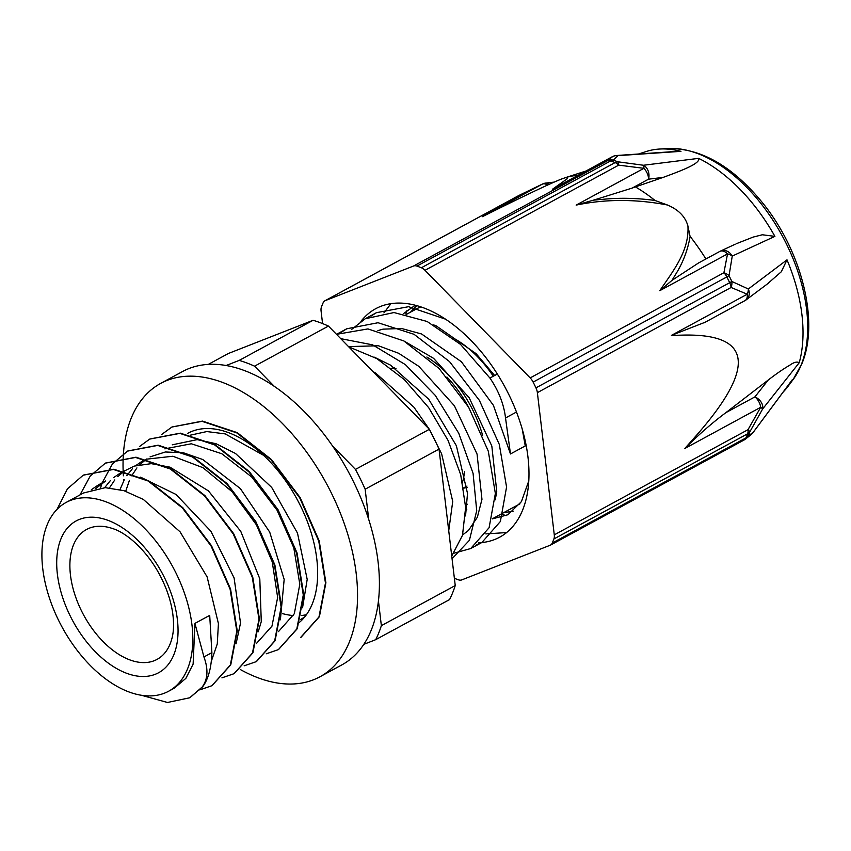 <?xml version="1.0" encoding="UTF-8"?>
<svg xmlns="http://www.w3.org/2000/svg" width="851" height="851" viewBox="0 0 851 851"><rect width="100%" height="100%" fill="white"/><g stroke="black" fill="none" stroke-linecap="round" stroke-linejoin="round"><path stroke-width="1.28" d="M495.367 495.505L496.218 495.037M406.629 314.253L416.352 308.977A110.343 64.74 -118.5 0 1 420.639 306.977L420.841 306.871M203.942 656.961C208.442 669.248 207.867 679.258 202.219 686.991L189.72 697.777L167.466 702.479L141.521 695.288M202.219 687.002L202.666 686.757C208.335 679.098 211.41 667.727 211.888 652.643L209.708 615.369L194.932 623.389L203.953 656.951L211.888 652.643M57.017 509.366L67.452 488.825L83.228 475.188L113.396 469.465L148.138 480.996L182.359 507.909L211.069 545.97L230.121 589.275L236.812 631.134L230.334 665.046L211.867 685.725L199.762 689.895M79.983 494.92L90.312 475.911L105.375 463.146L135.554 457.434L170.296 468.986L204.517 495.878L233.238 533.939L252.29 577.244L258.97 619.102L252.481 653.004L234.025 673.694L221.93 677.853M100.567 487.889L102.046 483.187M102.152 482.879L112.47 463.88L127.544 451.115L157.722 445.424L192.454 456.944L226.685 483.836L255.406 521.897L274.447 565.224L281.128 607.071L274.639 640.973L256.194 661.674L244.131 665.812M139.436 446.584L149.712 439.095L179.88 433.382L214.612 444.903L248.854 471.805L277.564 509.877L296.605 553.182L303.286 595.03L296.818 628.953L278.362 649.643L266.267 653.791M161.584 434.553L171.87 427.053L202.038 421.341L236.78 432.882L271.012 459.785L299.722 497.846L318.774 541.151L325.465 583.009L318.976 616.922L300.52 637.601M202.644 686.768L189.922 697.66M83.398 475.092L113.832 469.231L148.574 480.762L182.805 507.675L211.516 545.725L230.557 589.03L237.259 630.889L230.77 664.812L212.037 685.64M105.567 463.04L136 457.2L170.743 468.741L204.963 495.644L233.685 533.694L252.736 577.01L259.417 618.868L252.928 652.77L234.27 673.556M127.831 450.966L158.158 445.179L192.9 456.71L227.121 483.602L255.853 521.663L274.894 564.979L281.564 606.827L275.086 640.739L256.481 661.525M149.936 438.978L180.316 433.148L215.058 444.669L249.29 471.571L278 509.632L297.042 552.937L303.733 594.796L297.254 628.708L278.532 649.547M172.019 426.979L202.485 421.096L237.227 432.638L271.448 459.551L300.158 497.601L319.21 540.906L325.901 582.765L319.412 616.677L300.956 637.356M302.541 607.763L307.2 579.403L297.499 533.098L271.692 487.421L235.514 453.487L216.058 443.722L197.187 439.637L172.242 444.828M280.383 619.794L284.17 579.414L269.714 532.12L240.376 488.612L202.74 459.508L183.465 452.796L165.381 451.977L150.084 456.87M146.553 459.019L139.904 464.561M136.926 467.901L131.671 475.805M129.405 480.432L125.703 491.25M258.236 631.772L261.278 621.592L259.8 578.84L240.801 531.428L208.431 490.889L169.977 467.156L151.223 463.646L134.235 466.103L120.534 472.901L113.534 477.666M124.352 471.071L117.757 476.603M114.789 479.921L109.502 487.836M236.057 643.835L240.525 623.07L234.089 577.914L210.878 531.247L176.019 494.452L140.596 477.156M98.365 484.932L105.758 480.921L95.589 488.623M211.282 661.376L217.271 643.962L218.42 623.602L207.112 576.872L180.072 531.822L143.33 499.431L123.906 490.665L105.269 487.666L83.6 492.963L66.123 502.441A107.417 63.017 -118.5 0 0 49.369 597.849A107.417 63.017 -118.5 0 0 128.65 691.831A107.417 63.017 -118.5 0 0 168.615 691.235A107.417 63.017 -118.5 0 0 172.753 566.777A107.417 63.017 -118.5 0 0 66.123 502.441M174.338 688.129L185.869 678.353L193.124 664.099L194.932 623.389M497.356 374.025L489.931 378.057L460.497 344.378L427.138 321.487L394.002 312.54L365.196 318.774L351.708 329.38M454.009 553.193L470.709 548.544L489.091 527.726L495.367 493.495L488.283 451.136L468.624 407.204L439.084 368.483L403.853 340.953L367.951 328.911L336.517 334.337L346.708 328.805L341.315 332.198M451.732 556.022L462.487 535.343L465.635 507.377L460.699 474.72L448.062 440.435L428.691 407.682L404.246 379.535L376.812 358.59L348.75 346.846M445.53 319.168L408.586 306.69L376.408 312.689L371.036 316.072M476.103 544.991L481.921 542.449L500.367 521.503L506.568 487.038L499.303 444.424L479.358 400.321L449.519 361.601L414.043 334.305L378.035 322.731L346.708 328.794M452.221 558.575L469.39 540.332L476.72 510.664L473.082 473.401L458.763 433.287L435.286 395.407L405.384 364.622L372.589 344.846L340.73 338.655M489.931 378.057C498.697 390.886 503.898 404.193 505.526 417.969L510.483 453.955L493.389 405.299L461.359 361.707L421.575 333.986L401.587 328.497L383.056 329.146L377.897 330.582M462.604 534.928L468.497 530.418L477.368 517.238L481.964 499.346L477.049 454.04L454.381 405.736L418.841 366.377L398.672 353.282L378.44 345.761L348.506 346.602M448.732 530.758L452.732 501.441L441.616 453.796L429.351 429.319L413.916 407.193L375.77 373.174L372.77 371.43M510.483 453.955L525.258 445.935L522.216 429.01M374.419 357.207L390.545 365.153L428.691 399.172L456.391 445.775L467.507 493.42L465.55 515.94M404.002 341.038L433.616 358.356L469.156 397.715L491.825 446.02L496.739 491.325L495.25 499.845M433.702 324.912L436.35 325.965L476.135 353.686L494.633 375.504M91.355 489.708L98.365 484.942M104.652 487.676L110.364 480.602M120.012 489.58L124.278 479.815M126.788 475.656L132.522 468.582M135.745 465.614L142.691 460.87M146.095 459.21L172.881 456.242L202.974 467.688L232.174 491.761L256.396 524.822L272.256 561.915L277.649 597.455L271.969 626.145L256.268 643.654M164.86 448.849L191.337 443.775L221.792 453.721L251.811 477.081L277.022 510.164L293.797 547.821L299.807 584.212L294.34 613.688L278.437 631.633M190.422 435.159L206.836 431.563L225.185 433.893L263.48 455.274M304.743 616.901L300.584 619.581M274.256 386.322L254.566 366.175L328.433 326.071L429.351 429.308L355.473 469.412L332.518 445.924M368.77 519.589L365.153 489.219L439.031 449.115L455.242 585.552L381.365 625.655L378.44 600.976M208.272 364.409L228.387 353.484L313.094 320.284L239.216 360.388L226.153 365.505M363.824 644.335L375.706 639.675L449.583 599.572A173.764 101.95 -118.5 0 0 455.242 585.552M375.706 639.675A173.764 101.95 -118.5 0 0 381.365 625.655M328.433 326.071A173.764 101.95 -118.5 0 0 313.094 320.284M254.566 366.175A173.764 101.95 -118.5 0 0 239.216 360.388M365.153 489.219A173.764 101.95 -118.5 0 0 355.473 469.412M439.031 449.115A173.764 101.95 -118.5 0 0 429.351 429.308M282.468 613.603A107.417 63.017 -118.5 0 0 293.446 615.56M301.222 615.518A107.417 63.017 -118.5 0 0 306.403 614.72M129.565 659.791A73.909 43.358 -118.5 0 0 157.063 659.387A73.909 43.358 -118.5 0 0 172.115 637.718C173.827 630.91 173.998 622.56 172.625 612.667C170.604 599.37 165.892 586.009 158.477 572.585C144.489 547.629 125.086 532.364 112.906 528.662A73.909 43.358 -118.5 0 0 86.536 529.482A73.909 43.358 -118.5 0 0 75.016 595.126A73.909 43.358 -118.5 0 0 129.565 659.791M462.476 482.219A73.909 43.358 -118.5 0 0 464.518 471.411M395.992 368.653A73.909 43.358 -118.5 0 0 391.066 368.26M463.625 488.134A71.516 41.965 -118.5 0 0 467.103 487.485M428.925 358.345A71.516 41.965 -118.5 0 0 428.074 358.08M465.561 505.356A85.738 50.305 -118.5 0 0 467.337 504.239M468.178 406.448A85.738 50.305 -118.5 0 0 446.913 377.014M465.678 510.004A89.887 52.741 -118.5 0 0 466.774 509.43M482.602 435.297A89.887 52.741 -118.5 0 0 426.84 357.026M495.367 494.059A90.1 52.858 -118.5 0 0 496.452 493.537M493.293 376.227A90.1 52.858 -118.5 0 0 452.562 337.656M513.259 511.132L503.388 512.823M410.49 312.157L416.777 305.626M528.79 480.879L521.429 501.633L507.93 514.738L492.282 518.897M403.47 313.615L415.277 305.232M495.91 496.782L495.356 496.516M506.579 532.566L485.825 533.907M383.929 312.881L390.928 303.658M506.1 515.663L501.218 514.004M405.757 314.062L406.959 310.541M478.656 542.789A129.98 76.26 -118.5 0 0 499.697 537.183A129.98 76.26 -118.5 0 0 522.695 509.919A129.98 76.26 -118.5 0 0 489.144 361.962A129.98 76.26 -118.5 0 0 375.663 308.722A129.98 76.26 -118.5 0 0 360.92 321.391M413.575 266.001A10.382 6.095 61.5 0 1 416.905 266.086L610.635 160.913A10.382 6.095 -118.5 0 0 607.306 160.828L413.575 266.001L325.295 300.605L519.036 195.422M578.127 175.274A155.701 91.355 61.5 0 0 568.138 176.902L566.415 177.338L567.372 178.657L552.586 189.167L612.677 156.552A10.382 6.095 61.5 0 0 612.273 156.733A10.382 10.382 0 0 1 616.507 155.499A10.382 6.893 -93.9 0 1 616.549 155.499A10.382 6.893 -93.9 0 1 617.975 155.637L613.22 160.094A10.382 7.042 109.5 0 0 610.635 160.913A176.455 103.535 61.5 0 1 615.103 162.594A10.382 6.872 -68.2 0 1 617.677 161.775A175.838 103.173 -118.5 0 0 613.22 160.094A10.382 9.893 -126.8 0 0 607.306 160.828L612.677 156.552A10.382 10.127 48.6 0 1 617.975 155.637L680.96 151.35A139.862 82.058 61.5 0 0 659.248 149.063A139.862 82.058 61.5 0 0 646.281 151.499L638.558 153.999M593.647 200.091L576.148 205.112L643.899 168.328L618.72 165.137A10.382 6.095 -118.5 0 0 615.103 162.594L421.373 267.767A10.382 6.095 61.5 0 1 424.989 270.31L618.72 165.137A10.382 2.691 -84.6 0 0 617.677 161.775L643.473 165.254A10.382 2.085 99.4 0 1 643.899 168.328A10.382 6.095 61.5 0 1 648.526 179.189A10.382 7.723 -97.1 0 0 643.473 165.254L698.65 158.36A140.213 82.26 61.5 0 1 774.899 236.365L732.254 256.077A10.382 8.574 -115 0 0 720.499 251.077A10.382 8.574 -115 0 0 720.457 251.098A10.382 8.574 -115 0 0 720.116 251.268M566.415 177.338L561.5 179.029C551.225 183.071 529.237 193.443 495.527 210.154L482.379 216.686L542.47 184.071A10.382 6.095 61.5 0 1 547.597 185.05M793.132 379.514A136.171 79.898 -118.5 0 0 801.11 365.122A136.171 79.898 -118.5 0 0 775.921 224.941A136.171 79.898 -118.5 0 0 667.727 148.521C700.809 148.074 732.275 165.998 762.124 202.293C801.451 250.364 819.811 321.604 801.833 363.834L793.132 379.514L788.058 386.322A139.862 82.058 61.5 0 0 792.451 379.503L753.199 432.34L748.093 436.084A175.838 103.173 -118.5 0 0 748.933 434.074A175.838 103.173 -118.5 0 0 749.742 432.021L762.602 409.033L799.227 362.728A139.862 82.058 61.5 0 0 787.005 259.842L748.337 289L731.849 281.458A175.838 103.173 -118.5 0 0 729.03 275.703L732.254 256.077A10.382 6.978 7.2 0 0 727.541 253.896L723.903 272.735L530.173 377.908L424.989 270.31M788.058 386.322A139.862 82.058 61.5 0 1 783.239 391.96M690.055 236.323L687.927 226.015C685.374 216.675 678.513 209.654 667.365 204.985L655.025 200.474A157.722 92.536 -118.5 0 0 635.399 186.89L632.112 188.103L648.526 179.189L663.259 177.37L635.399 186.89M576.148 205.112C605.327 198.996 635.729 198.953 667.365 204.985M322.572 323.582L321.082 311.04A10.382 6.095 61.5 0 1 321.455 306.934A176.455 103.535 -118.5 0 1 323.103 302.85A10.382 6.095 61.5 0 1 324.891 300.797A10.382 6.095 61.5 0 1 325.295 300.605M548.778 184.518A10.382 4.946 -96.6 0 0 545.842 183.061A10.382 4.946 -96.6 0 0 545.821 183.061A10.382 10.382 0 0 0 542.523 184.018A10.382 1.064 64.3 0 0 542.47 184.071L519.025 195.432A10.382 6.095 -118.5 0 0 518.621 195.613L324.891 300.797M705.192 322.221L671.407 335.39L684.608 335.071C751.976 334.06 755.943 367.472 696.512 435.297L684.842 448.477L760.688 407.299L748.008 429.681A10.382 6.095 -118.5 0 1 747.635 433.787A10.382 7.499 -159.3 0 0 749.742 432.021A10.382 2.053 -148.8 0 0 748.008 429.681L554.278 534.854A10.382 6.095 61.5 0 1 553.905 538.96L747.635 433.787A176.455 103.535 61.5 0 1 745.987 437.871L552.256 543.044A10.382 6.095 61.5 0 1 550.469 545.108A10.382 6.095 61.5 0 1 550.065 545.289L461.785 579.893A10.382 6.095 61.5 0 1 458.455 579.818A176.455 103.535 -118.5 0 1 454.381 578.286M744.434 439.786A10.382 9.893 -126.8 0 0 748.093 436.084A10.382 7.627 23.3 0 1 745.987 437.871A10.382 6.095 -118.5 0 1 744.2 439.935A10.382 10.382 0 0 0 745.157 439.339M554.278 534.854L537.375 392.651L731.105 287.478A10.382 7.702 -70.9 0 0 731.849 281.458A10.382 0.766 -25.4 0 1 729.679 282.692L535.949 387.865A10.382 6.095 61.5 0 1 537.375 392.651M760.688 407.299A10.382 1.383 27.6 0 1 762.602 409.033A10.382 7.404 -141.7 0 0 754.911 396.885A10.382 6.095 61.5 0 1 760.688 407.299M752.731 432.978A10.382 6.51 -143.4 0 0 752.944 432.723A10.382 6.51 -143.4 0 0 752.954 432.712A10.382 6.51 -143.4 0 0 753.199 432.34A10.382 10.127 48.6 0 1 751.476 434.318A10.382 10.127 48.6 0 1 751.422 434.372A10.382 10.127 48.6 0 1 751.305 434.467M530.173 377.908A10.382 6.095 61.5 0 1 533.13 382.099L726.86 276.926A10.382 6.095 -118.5 0 0 723.903 272.735A10.382 7.074 -165.8 0 1 729.03 275.703L726.86 276.926A176.455 103.535 61.5 0 1 729.679 282.692A10.382 6.095 -118.5 0 1 731.105 287.478L747.242 294.212L671.407 335.39M748.337 289A10.382 7.691 116.8 0 1 747.242 294.212A10.382 6.095 61.5 0 1 744.987 300.616A10.382 10.382 0 0 0 746.263 299.807A10.382 8.499 -126.9 0 0 746.263 299.807A10.382 8.499 -126.9 0 0 748.337 289M792.451 379.503L791.951 380.248M552.256 543.044A176.455 103.535 -118.5 0 0 553.905 538.96M684.842 448.477C698.756 434.595 712.447 422.639 725.935 412.618L768.251 380.003C776.516 373.653 783.665 368.738 789.664 365.27C793.93 362.228 797.11 361.388 799.227 362.728M745.412 300.35A10.382 8.499 -126.9 0 0 746.253 299.818M787.005 259.842L781.314 271.756L767.028 284.213M735.051 244.301L720.467 251.098A10.382 10.382 0 0 0 719.967 251.343A10.382 6.095 61.5 0 1 727.541 253.896L659.791 290.68L672.056 280.319M736.041 243.833L753.188 237.078L762.326 234.77L774.899 236.365M672.024 280.33L675.29 274.916C682.81 263.14 687.757 250.279 690.129 236.344M719.925 251.364L698.522 262.98L672.035 280.319M535.949 387.865A176.455 103.535 -118.5 0 0 533.13 382.099M705.904 258.97A157.722 92.536 -118.5 0 0 690.129 236.408M698.65 158.36C700.83 163.52 680.566 170.955 663.259 177.37M601.497 199.411L593.636 200.123L632.112 188.103M655.025 200.464C636.612 197.975 618.773 197.634 601.529 199.453M421.373 267.767A176.455 103.535 -118.5 0 0 416.905 266.086M677.811 151.308L680.96 151.35M552.586 189.167L553.618 188.571M187.752 433.319A110.13 64.612 61.5 0 1 293.776 493.442A110.13 64.612 61.5 0 1 299.361 622.421M300.86 619.443A110.13 64.612 -118.5 0 0 302.786 619.145M240.248 669.482A166.913 97.929 -118.5 0 0 319.923 676.79A166.913 97.929 -118.5 0 0 326.358 483.379A166.913 97.929 -118.5 0 0 160.658 383.418A166.913 97.929 -118.5 0 0 123.172 471.475M123.182 471.89A166.913 97.929 -118.5 0 0 123.395 475.815M123.682 479.773A166.913 97.929 -118.5 0 0 123.767 480.762M160.658 383.418L182.518 371.547A166.913 97.929 61.5 0 1 348.219 471.518A166.913 97.929 61.5 0 1 341.794 664.929L319.923 676.79M505.526 417.969L516.483 412.022M126.448 673.215A86.366 50.666 -118.5 0 0 164.786 578.255A86.366 50.666 -118.5 0 0 60.878 539.055A86.366 50.666 -118.5 0 0 126.448 673.215M687.927 226.015C689.416 251.002 672.981 271.139 659.791 290.68M743.795 440.116A10.382 6.095 -118.5 0 0 744.2 439.935L550.469 545.108M768.251 380.003L754.911 396.885L725.935 412.618M376.408 312.689L365.196 318.774M481.921 542.459L470.709 548.544M175.008 687.768L168.615 691.235M394.268 367.494L392.768 368.313M466.965 486.059L463.582 487.9M496.484 493.303L495.367 493.91M519.982 503.813L492.293 518.844M507.919 514.738L508.632 514.344M667.727 148.521L659.248 149.063M542.512 184.018L519.025 195.411M751.476 434.308L745.444 439.127M751.422 434.361A10.382 10.382 0 0 0 752.944 432.723M752.954 432.712L792.079 380.067M746.242 299.797L768.474 283.128M703.979 322.88L744.987 300.616M616.549 155.51L678.524 151.265M612.273 156.733L553.256 188.773M546.044 183.05L554.171 182.103M585.988 171.008L566.362 177.348"/></g></svg>

